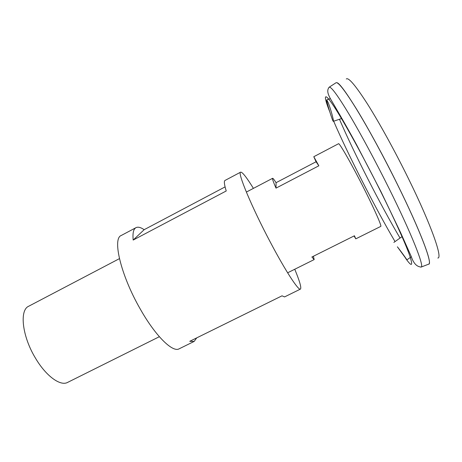 <?xml version="1.0" encoding="UTF-8"?>
<svg xmlns="http://www.w3.org/2000/svg" width="462" height="462" viewBox="0 0 462 462"><rect width="100%" height="100%" fill="white"/><g stroke="black" fill="none" stroke-linecap="round" stroke-linejoin="round"><path stroke-width="0.69" d="M253.413 188.375C246.564 177.298 242.307 171.893 240.638 172.153L225.017 180.44C223.862 181.058 224.266 184.569 226.23 190.973L133.183 240.055C132.525 233.143 133.46 229.013 136.001 227.656L121.211 235.499C112.226 238.484 120.784 275.127 140.032 308.628C155.319 335.891 172.684 352.812 179.146 348.816L194.161 341.424L189.743 341.314L282.022 295.824L284.563 296.916L300.433 289.102C301.617 287.901 299.728 281.283 294.756 269.248M240.638 172.153C237.173 172.118 251.686 207.057 270.426 242.354C285.499 270.963 298.55 290.875 300.433 289.102M136.001 227.656C138.011 226.657 140.731 227.339 144.156 229.689L225.086 186.896M196.72 337.872L194.161 341.424M133.183 240.055L144.156 229.689M328.107 102.483C330.538 108.212 334.026 121.177 333.356 121.315C332.917 122.644 326.016 100.306 326.703 99.861L328.107 102.483M397.384 246.812L406.872 259.875C407.426 260.325 401.761 252.339 397.384 246.812M335.816 82.9L336.134 82.692C338.507 82.109 345.576 91.378 357.357 110.499C368.936 129.551 384.17 157.617 397.534 184.685C419.866 229.787 432.438 263.022 428.869 264.073L428.517 264.212M336.804 82.727C341.464 82.161 371.107 130.821 397.557 184.667C418.664 227.304 431.317 259.904 429.233 263.513M335.857 82.871C337.728 81.185 344.6 89.894 356.468 108.986C368.156 128.066 383.835 156.866 397.563 184.667C420.691 231.381 433.142 264.917 428.557 264.195L428.545 264.2M346.286 78.967C348.539 77.166 355.671 85.614 367.677 104.325C379.481 123.031 395.068 151.351 408.535 178.794C431.219 224.884 442.902 258.362 437.832 258.027M313.79 156.71L318.838 165.794L276.016 188.126C273.302 181.872 272.17 178.598 272.609 178.303C272.984 178.182 274.133 179.643 276.062 182.686L316.066 161.764L313.79 156.71L338.502 143.746C339.183 142.209 352.448 165.465 364.922 190.413C375.109 210.695 381.935 226.374 380.763 226.403L355.78 238.848L354.065 235.961M119.439 258.639L28.684 306.242C19.294 310.118 22.136 336.307 35.487 358.171C46.038 376.137 60.464 386.463 67.619 382.403L159.35 336.706M313.415 256.248L314.166 259.58L311.89 257.005L354.446 235.77L355.78 238.848M276.016 188.126L276.062 182.686M318.838 165.794L316.066 161.764M329.822 111.937C323.192 95.27 323.706 90.933 333.783 106.156C343.786 121.258 363.375 156.716 380.775 191.661C394.34 218.901 405.093 242.764 409.396 254.741C413.323 266.228 412.092 267.458 405.705 258.443M395.045 241.58C376.224 209.858 347.771 154.089 333.668 121.211M328.898 87.457L329.262 87.145C331.358 86.74 338.144 96.073 349.618 115.136C360.909 134.13 375.912 161.977 389.2 188.767C411.394 233.408 424.33 266.158 421.234 267.036L420.772 267.151M400.034 238.046C380.63 205.284 354.204 153.471 339.466 119.26M428.869 264.073L421.234 267.036C416.816 266.845 413.502 263.363 411.29 256.577L400.612 232.629L380.959 191.672L356.728 145.039C347.239 127.604 341.233 117.215 335.695 107.796C330.705 98.718 325.017 92.059 329.262 87.145L336.134 82.692M287.63 272.799L314.166 259.58M246.356 192.077L272.609 178.303M406.872 259.875L411.359 256.733M393.849 242.429L402.338 236.417M330.394 98.602L326.703 99.861M341.897 118.439L333.356 121.315"/></g></svg>
